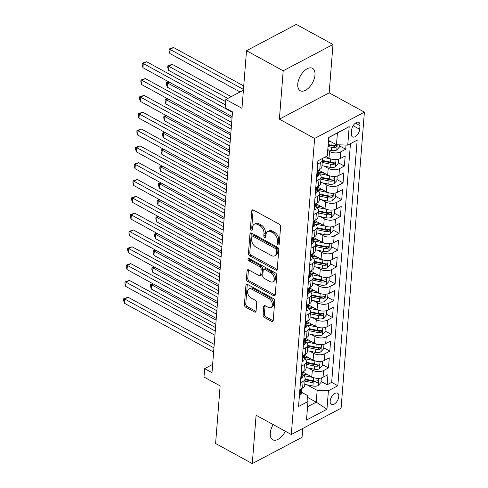 <?xml version="1.0" encoding="UTF-8"?>
<svg xmlns="http://www.w3.org/2000/svg" width="488" height="488" viewBox="0 0 488 488"><rect width="100%" height="100%" fill="white"/><g stroke="black" fill="none" stroke-linecap="round" stroke-linejoin="round"><path stroke-width="0.73" d="M278.117 244.805A1.373 0.884 -117.8 0 0 278.849 244.86A1.373 0.884 -117.8 0 0 279.221 244.201L280.6 226.658A1.958 1.269 -117.8 0 0 279.288 224.218L253.364 210.017A1.958 1.269 -117.8 0 0 252.32 209.938A1.958 1.269 -117.8 0 0 251.796 210.877L250.411 228.427A1.373 0.884 -117.8 0 0 251.332 230.135A1.373 0.884 -117.8 0 0 252.058 230.19A1.373 0.884 -117.8 0 0 252.43 229.531L252.607 227.256A6.265 4.056 -117.8 0 1 254.291 224.242A6.265 4.056 -117.8 0 1 257.634 224.498L259.793 225.682A6.265 4.056 -117.8 0 1 263.984 233.49L263.807 235.759A1.373 0.884 -117.8 0 0 264.728 237.467A1.373 0.884 -117.8 0 0 265.454 237.522A1.373 0.884 -117.8 0 0 265.826 236.863L266.003 234.594A6.265 4.056 -117.8 0 1 267.686 231.574A6.265 4.056 -117.8 0 1 271.029 231.837L273.189 233.02A6.265 4.056 -117.8 0 1 277.379 240.828L277.202 243.097A1.373 0.884 -117.8 0 0 278.117 244.805M273.164 424.584A12.767 6.96 118.7 0 0 270.285 433.13A12.767 6.96 118.7 0 0 272.761 439.78A12.767 6.96 118.7 0 0 285.352 431.258M314.98 74.963A12.767 6.96 118.7 0 0 312.503 68.308A12.767 6.96 118.7 0 0 303.463 71.712A12.767 6.96 118.7 0 0 297.759 84.058A12.767 6.96 118.7 0 0 300.236 90.713A12.767 6.96 118.7 0 0 309.276 87.309A12.767 6.96 118.7 0 0 314.98 74.963M338.788 396.537A6.387 3.477 118.7 0 0 337.55 393.212A6.387 3.477 118.7 0 0 333.03 394.914A6.387 3.477 118.7 0 0 330.175 401.087A6.387 3.477 118.7 0 0 331.413 404.412A6.387 3.477 118.7 0 0 335.933 402.71A6.387 3.477 118.7 0 0 338.788 396.537M263.056 314.967A1.958 1.269 -117.8 0 0 264.368 317.407L271.639 321.391A1.958 1.269 -117.8 0 0 272.688 321.47A1.958 1.269 -117.8 0 0 273.213 320.531L274.744 301.047A1.958 1.269 -117.8 0 0 273.433 298.607L247.507 284.406A1.958 1.269 -117.8 0 0 246.464 284.327A1.958 1.269 -117.8 0 0 245.94 285.267L244.403 304.756A1.958 1.269 -117.8 0 0 245.714 307.196L254.504 312.003A1.958 1.269 -117.8 0 0 255.547 312.088A1.958 1.269 -117.8 0 0 256.072 311.143L256.731 302.804A1.958 1.269 -117.8 0 0 255.419 300.364L251.058 297.979A5.24 3.385 -117.8 0 1 247.709 293.276A5.24 3.385 -117.8 0 1 248.959 288.926A5.24 3.385 -117.8 0 1 251.753 289.146L268.827 298.491A5.24 3.385 -117.8 0 1 272.176 303.194A5.24 3.385 -117.8 0 1 270.925 307.538A5.24 3.385 -117.8 0 1 268.132 307.324L265.283 305.769A1.958 1.269 -117.8 0 0 264.24 305.689A1.958 1.269 -117.8 0 0 263.715 306.629L263.056 314.967L264.404 314.26A1.958 1.269 -117.8 0 0 265.716 316.7L272.987 320.683A1.958 1.269 -117.8 0 0 273.176 320.769M283.199 70.79L279.392 119.157L329.174 92.854L332.981 44.487L283.199 70.79L246.513 50.703L241.981 108.318L225.84 99.479L225.175 107.891L232.514 111.911L211.993 372.661L204.655 368.641L203.996 377.053L220.137 385.892L215.598 443.513L252.284 463.6L302.066 437.297L302.761 428.47M279.392 119.157L314.614 138.446L291.312 434.521L256.09 415.233L252.284 463.6M275.683 270.035A1.958 1.269 -117.8 0 0 276.726 270.12A1.958 1.269 -117.8 0 0 277.251 269.175L278.788 249.691A1.958 1.269 -117.8 0 0 277.477 247.251L251.552 233.05A1.958 1.269 -117.8 0 0 250.503 232.971A1.958 1.269 -117.8 0 0 249.978 233.917L248.447 253.4A1.958 1.269 -117.8 0 0 249.758 255.84L275.683 270.035L277.031 269.327A1.958 1.269 -117.8 0 0 277.221 269.413M276.769 275.366L275.232 294.85A1.958 1.269 -117.8 0 1 274.707 295.795A1.958 1.269 -117.8 0 1 273.664 295.716L247.739 281.515A1.958 1.269 -117.8 0 1 246.428 279.075L247.081 270.736A1.958 1.269 -117.8 0 1 247.605 269.797A1.958 1.269 -117.8 0 1 248.654 269.876L259.165 275.635A1.958 1.269 -117.8 0 0 260.214 275.714A1.958 1.269 -117.8 0 0 260.738 274.768L261.171 269.242A1.958 1.269 -117.8 0 0 259.86 266.802L248.917 260.805A1.373 0.884 -117.8 0 1 248.038 259.573A1.373 0.884 -117.8 0 1 248.368 258.439A1.373 0.884 -117.8 0 1 249.1 258.494L275.458 272.926A1.958 1.269 -117.8 0 1 276.769 275.366M246.513 50.703L296.295 24.4L332.981 44.487M321.074 381.433L327.161 384.764L327.954 374.668L323.044 377.267L323.575 370.538A7.979 4.258 -175.5 0 1 312.32 370.166L308.312 367.97M322.397 364.609L328.485 367.94L329.278 357.85L324.368 360.443L324.898 353.715A7.979 4.258 -175.5 0 1 313.644 353.342L309.636 351.147M323.721 347.785L329.809 351.116L330.602 341.027L325.691 343.619L326.222 336.891A7.979 4.258 -175.5 0 1 314.967 336.519L310.96 334.323M325.045 330.962L331.132 334.298L331.925 324.203L327.015 326.795L327.546 320.067A7.979 4.258 -175.5 0 1 316.291 319.695L312.283 317.499M326.368 314.138L332.456 317.475L333.249 307.379L328.339 309.971L328.869 303.243A7.979 4.258 -175.5 0 1 317.615 302.877L313.607 300.681M327.692 297.32L333.78 300.651L334.573 290.555L329.662 293.154L330.193 286.425A7.979 4.258 -175.5 0 1 318.939 286.053L314.931 283.857M329.016 280.496L335.103 283.827L335.897 273.738L330.986 276.33L331.517 269.602A7.979 4.258 -175.5 0 1 320.268 269.23L316.255 267.034M330.339 263.673L336.427 267.003L337.22 256.914L332.31 259.506L332.84 252.778A7.979 4.258 -175.5 0 1 321.592 252.406L317.578 250.21M331.663 246.849L337.751 250.185L338.544 240.09L333.633 242.682L334.164 235.954A7.979 4.258 -175.5 0 1 322.916 235.582L318.902 233.386M332.987 230.025L339.075 233.362L339.868 223.266L334.957 225.859L335.488 219.13A7.979 4.258 -175.5 0 1 324.239 218.764L320.226 216.568M334.31 213.207L340.398 216.538L341.191 206.442L336.281 209.041L336.811 202.313A7.979 4.258 -175.5 0 1 325.563 201.941L321.549 199.744M335.634 196.383L341.722 199.714L342.521 189.625L337.605 192.217L338.135 185.489A7.979 4.258 -175.5 0 1 326.887 185.117L322.873 182.921M336.958 179.56L343.046 182.89L343.845 172.801L338.928 175.393L339.459 168.665A7.979 4.258 -175.5 0 1 328.21 168.293L324.197 166.097M338.282 162.736L344.369 166.072L345.168 155.977L340.258 158.569A7.979 4.258 -175.5 0 1 329.004 158.197L326.051 156.581M323.044 377.267A7.979 4.258 4.5 0 1 311.789 376.895L302.963 372.057M324.368 360.443A7.979 4.258 4.5 0 1 313.113 360.071L304.286 355.233M325.691 343.619A7.979 4.258 4.5 0 1 314.443 343.247L305.61 338.416M327.015 326.795A7.979 4.258 4.5 0 1 315.766 326.423L306.934 321.592M328.339 309.971A7.979 4.258 4.5 0 1 317.09 309.606L308.257 304.768M329.662 293.154A7.979 4.258 4.5 0 1 318.414 292.782L309.581 287.944M330.986 276.33A7.979 4.258 4.5 0 1 319.738 275.958L310.905 271.121M332.31 259.506A7.979 4.258 4.5 0 1 321.061 259.134L312.228 254.303M333.633 242.682A7.979 4.258 4.5 0 1 322.385 242.31L313.552 237.479M334.957 225.859A7.979 4.258 4.5 0 1 323.709 225.493L314.876 220.655M336.281 209.041A7.979 4.258 4.5 0 1 325.032 208.669L316.2 203.831M337.605 192.217A7.979 4.258 4.5 0 1 326.356 191.845L317.523 187.008M338.928 175.393A7.979 4.258 4.5 0 1 327.68 175.021L318.847 170.19M351.641 130.003L351.348 133.706A6.185 3.373 118.7 0 0 352.55 136.927A6.185 3.373 118.7 0 0 356.929 135.28A6.185 3.373 118.7 0 0 359.693 129.296L359.979 125.599A6.185 3.373 118.7 0 0 358.784 122.378A6.185 3.373 118.7 0 0 354.404 124.025A6.185 3.373 118.7 0 0 351.641 130.003M314.614 138.446L364.396 112.142L341.094 408.218L291.312 434.521M327.161 384.764L331.669 382.385L337.83 385.758L357.161 140.148L347.743 145.125L336.488 144.753L328.515 140.385M337.83 385.758L328.412 390.735L326.954 409.237L306.507 420.046L307.959 401.539L298.54 406.516L317.871 160.906L327.289 155.928L328.747 137.427L349.201 126.618L347.743 145.125M339.611 145.912L345.693 149.249L340.783 151.841A7.979 4.258 -175.5 0 1 329.534 151.469L327.722 150.481M322.11 158.667A7.979 4.258 -175.5 0 1 322.422 160.058L321.891 166.786A7.979 4.258 -175.5 0 1 319.805 169.379L317.09 170.806M322.422 160.058A7.979 4.258 -175.5 0 1 320.335 162.65L317.621 164.078M299.882 389.503L302.591 388.07A7.979 4.258 4.5 0 0 304.677 385.483L305.207 378.755A7.979 4.258 -175.5 0 1 303.121 381.341L300.413 382.775M301.206 372.68L303.914 371.246A7.979 4.258 4.5 0 0 306 368.66L306.531 361.931A7.979 4.258 -175.5 0 1 304.445 364.518L301.736 365.951M302.529 355.856L305.238 354.422A7.979 4.258 4.5 0 0 307.324 351.836L307.855 345.108A7.979 4.258 -175.5 0 1 305.769 347.694L303.06 349.127M303.853 339.032L306.562 337.605A7.979 4.258 4.5 0 0 308.654 335.012L309.178 328.284A7.979 4.258 -175.5 0 1 307.092 330.876L304.384 332.304M305.177 322.214L307.885 320.781A7.979 4.258 4.5 0 0 309.978 318.194L310.502 311.46A7.979 4.258 -175.5 0 1 308.416 314.052L305.708 315.486M306.501 305.39L309.209 303.957A7.979 4.258 4.5 0 0 311.301 301.37L311.826 294.642A7.979 4.258 -175.5 0 1 309.74 297.229L307.031 298.662M307.824 288.567L310.539 287.133A7.979 4.258 4.5 0 0 312.625 284.547L313.15 277.818A7.979 4.258 -175.5 0 1 311.063 280.405L308.355 281.838M309.148 271.743L311.863 270.309A7.979 4.258 4.5 0 0 313.949 267.723L314.479 260.995A7.979 4.258 -175.5 0 1 312.387 263.581L309.679 265.014M310.472 254.919L313.186 253.492A7.979 4.258 4.5 0 0 315.272 250.899L315.803 244.171A7.979 4.258 -175.5 0 1 313.711 246.763L311.002 248.191M311.795 238.101L314.51 236.668A7.979 4.258 4.5 0 0 316.596 234.081L317.127 227.347A7.979 4.258 -175.5 0 1 315.035 229.939L312.326 231.373M313.119 221.278L315.834 219.844A7.979 4.258 4.5 0 0 317.92 217.258L318.45 210.529A7.979 4.258 -175.5 0 1 316.364 213.116L313.65 214.549M314.443 204.454L317.157 203.02A7.979 4.258 4.5 0 0 319.243 200.434L319.774 193.706A7.979 4.258 -175.5 0 1 317.688 196.292L314.974 197.725M315.766 187.63L318.481 186.196A7.979 4.258 4.5 0 0 320.567 183.61L321.098 176.882A7.979 4.258 -175.5 0 1 319.012 179.468L316.297 180.902M344.369 166.072L339.459 168.665M343.046 182.89L338.135 185.489M341.722 199.714L336.811 202.313M340.398 216.538L335.488 219.13M339.075 233.362L334.164 235.954M337.751 250.185L332.84 252.778M336.427 267.003L331.517 269.602M335.103 283.827L330.193 286.425M333.78 300.651L328.869 303.243M332.456 317.475L327.546 320.067M331.132 334.298L326.222 336.891M329.809 351.116L324.898 353.715M328.485 367.94L323.575 370.538M331.669 382.385L350.451 143.692M345.693 149.249L346.022 145.064M307.629 397.427L316.236 402.136L317.163 390.363L306.989 384.794M336.488 144.753L337.415 132.974L328.735 137.561M329.174 92.854L364.396 112.142M212.64 364.42L204.655 368.641M243.408 90.201L225.84 99.479M307.55 406.724L316.236 402.136L326.954 409.237M301.547 392.236L307.471 395.481L307.959 401.539M318.755 173.545A7.979 4.258 -175.5 0 1 321.098 176.882M317.432 190.369A7.979 4.258 -175.5 0 1 319.774 193.706M316.108 207.193A7.979 4.258 -175.5 0 1 318.45 210.529M314.784 224.016A7.979 4.258 -175.5 0 1 317.127 227.347M313.461 240.834A7.979 4.258 -175.5 0 1 315.803 244.171M312.137 257.658A7.979 4.258 -175.5 0 1 314.479 260.995M310.813 274.482A7.979 4.258 -175.5 0 1 313.15 277.818M309.49 291.305A7.979 4.258 -175.5 0 1 311.826 294.642M308.166 308.129A7.979 4.258 -175.5 0 1 310.502 311.46M306.842 324.947A7.979 4.258 -175.5 0 1 309.178 328.284M305.519 341.771A7.979 4.258 -175.5 0 1 307.855 345.108M304.195 358.595A7.979 4.258 -175.5 0 1 306.531 361.931M302.871 375.418A7.979 4.258 -175.5 0 1 305.207 378.755M317.163 390.363L328.412 390.735M337.415 132.974L349.201 126.618M279.24 243.939A1.373 0.884 -117.8 0 1 278.55 242.383L278.727 240.114A6.265 4.056 -117.8 0 0 274.537 232.306L273.189 233.02M267.686 231.574L269.028 230.867A6.265 4.056 -117.8 0 1 272.371 231.123L274.537 232.306M254.291 224.242L255.633 223.528A6.265 4.056 -117.8 0 1 258.976 223.785L261.141 224.968A6.265 4.056 -117.8 0 1 265.332 232.776L265.155 235.051A1.373 0.884 -117.8 0 0 265.844 236.601M253.174 209.931A1.958 1.269 -117.8 0 0 253.138 210.169L251.759 227.713A1.373 0.884 -117.8 0 0 252.448 229.269M251.363 232.965A1.958 1.269 -117.8 0 0 251.326 233.203L249.795 252.686A1.958 1.269 -117.8 0 0 251.1 255.126L277.031 269.327M276.629 250.405A1.373 0.884 -117.8 0 0 275.708 248.697L252.955 236.235A1.373 0.884 -117.8 0 0 252.223 236.174A1.373 0.884 -117.8 0 0 251.851 236.839L251.668 239.23A6.265 4.056 -117.8 0 0 255.858 247.038L271.413 255.559A6.265 4.056 -117.8 0 0 274.756 255.816A6.265 4.056 -117.8 0 0 276.44 252.796L276.629 250.405L277.971 249.691A1.373 0.884 -117.8 0 0 277.056 247.983L275.708 248.697M252.223 236.174L253.565 235.466A1.373 0.884 -117.8 0 1 254.297 235.521L277.056 247.983M274.756 255.816L276.104 255.102A6.265 4.056 -117.8 0 0 277.782 252.089L276.44 252.796M277.971 249.691L277.782 252.089M248.465 269.785A1.958 1.269 -117.8 0 0 248.429 270.029L247.77 278.367A1.958 1.269 -117.8 0 0 249.081 280.807L275.006 295.002A1.958 1.269 -117.8 0 0 275.195 295.094M260.214 275.714L261.556 275A1.958 1.269 -117.8 0 0 262.08 274.061L262.52 268.528A1.958 1.269 -117.8 0 0 261.208 266.088L250.259 260.092L248.917 260.805M249.344 258.628A1.373 0.884 -117.8 0 0 250.259 260.092M270.077 281.606A5.24 3.385 -117.8 0 0 272.871 281.826A5.24 3.385 -117.8 0 0 274.122 277.477A5.24 3.385 -117.8 0 0 270.773 272.774L264.758 269.48A1.958 1.269 -117.8 0 0 263.715 269.4A1.958 1.269 -117.8 0 0 263.191 270.346L262.751 275.873A1.958 1.269 -117.8 0 0 264.063 278.312L270.077 281.606M272.871 281.826L274.219 281.112A5.24 3.385 -117.8 0 0 275.47 276.763A5.24 3.385 -117.8 0 0 272.121 272.066L270.773 272.774M263.715 269.4L265.057 268.693A1.958 1.269 -117.8 0 1 266.106 268.772L272.121 272.066M265.094 305.677A1.958 1.269 -117.8 0 0 265.057 305.921L264.404 314.26M270.925 307.538L272.267 306.83A5.24 3.385 -117.8 0 0 273.518 302.481A5.24 3.385 -117.8 0 0 270.169 297.778L268.827 298.491M248.959 288.926L250.307 288.219A5.24 3.385 -117.8 0 1 253.101 288.432L270.169 297.778M247.318 284.315A1.958 1.269 -117.8 0 0 247.282 284.559L245.751 304.042A1.958 1.269 -117.8 0 0 247.062 306.482L255.846 311.295A1.958 1.269 -117.8 0 0 256.035 311.381M331.352 141.941L328.442 141.331M339.691 144.857L339.526 146.931L336.702 150.036A5.289 2.824 -175.5 0 1 331.444 150.505L327.777 149.743M243.738 85.955L173.545 47.513L170.184 49.294L169.848 53.497L240.078 91.957M328.027 146.546L331.694 147.309A5.289 2.824 4.5 0 0 335.768 147.272L336.824 145.827L336.622 145.326L335.927 145.253A5.289 2.824 -175.5 0 1 331.852 145.296L328.186 144.527M335.768 147.272L333.652 146.113A2.696 1.44 -175.5 0 1 332.401 146.016L328.143 145.131M243.469 89.426L169.184 48.977L173.545 47.513M169.848 53.497L169.049 50.66L169.184 48.977M225.413 104.871L146.638 61.732L143.271 63.507L232.477 112.362M142.941 67.716L142.142 64.873L142.276 63.196L143.271 63.507L142.941 67.716L232.148 116.565M142.276 63.196L146.638 61.732M330.474 158.856L324.215 157.551M338.562 159.228L338.202 163.754L335.378 166.853A5.289 2.824 -175.5 0 1 330.12 167.329L321.982 165.633M231.208 96.642L172.221 64.337L168.86 66.112L168.525 70.321L225.669 101.614M322.233 162.443L330.37 164.133A5.289 2.824 4.5 0 0 334.445 164.096L335.5 162.644L335.232 162.107L334.603 162.077A5.289 2.824 -175.5 0 1 330.529 162.114L322.391 160.424M334.445 164.096L332.328 162.937A2.696 1.44 -175.5 0 1 331.077 162.839L322.342 161.022M227.847 98.417L167.86 65.801L172.221 64.337M168.525 70.321L167.726 67.478L167.86 65.801M324.459 173.258L318.871 172.099M329.15 175.68L318.762 173.514M337.238 176.046L336.879 180.572L334.054 183.677A5.289 2.824 -175.5 0 1 328.796 184.153L320.659 182.457M320.909 179.261L329.046 180.956A5.289 2.824 4.5 0 0 333.121 180.914L334.176 179.468L333.908 178.931L333.28 178.895A5.289 2.824 -175.5 0 1 329.205 178.937L321.067 177.242M333.121 180.914L331.004 179.761A2.696 1.44 -175.5 0 1 329.754 179.663L321.019 177.846M232.014 118.248L167.536 82.936L167.201 87.145L231.684 122.457M169.165 82.076L167.536 82.936L166.536 82.618L168.555 81.74M167.201 87.145L166.402 84.302L166.536 82.618M323.135 190.082L317.548 188.917M327.826 192.498L317.438 190.338M335.915 192.87L335.555 197.396L332.731 200.501A5.289 2.824 -175.5 0 1 327.472 200.977L319.335 199.281M319.585 196.084L327.722 197.78A5.289 2.824 4.5 0 0 331.791 197.738L332.853 196.292L332.584 195.755L331.956 195.719A5.289 2.824 -175.5 0 1 327.881 195.761L319.744 194.065M331.791 197.738L329.681 196.585A2.696 1.44 -175.5 0 1 328.43 196.487L319.695 194.669M230.69 135.072L166.207 99.759L165.877 103.962L230.36 139.275M167.841 98.899L166.207 99.759L165.212 99.442L167.231 98.564M165.877 103.962L165.078 101.126L165.212 99.442M321.812 206.906L316.224 205.741M326.502 209.321L316.114 207.162M334.591 209.694L334.231 214.22L331.407 217.325A5.289 2.824 -175.5 0 1 326.149 217.8L318.011 216.105M318.261 212.908L326.399 214.604A5.289 2.824 4.5 0 0 330.467 214.561L331.529 213.116L331.254 212.573L330.626 212.542A5.289 2.824 -175.5 0 1 326.557 212.585L318.42 210.889M330.467 214.561L328.357 213.402A2.696 1.44 -175.5 0 1 327.106 213.305L318.371 211.487M229.366 151.896L164.883 116.583L164.554 120.786L229.037 156.099M166.518 115.723L164.883 116.583L163.889 116.266L165.908 115.388M164.554 120.786L163.754 117.95L163.889 116.266M316.657 176.314L317.353 176.381A5.289 2.824 4.5 0 0 318.664 174.704L318.92 171.508A5.289 2.824 4.5 0 0 318.646 170.471M231.428 125.715L145.314 78.556L141.947 80.331L231.153 129.186M141.618 84.54L140.819 81.697L140.953 80.014L141.947 80.331L141.618 84.54L230.824 133.389M319.024 169.787A5.289 2.824 -175.5 0 1 318.591 170.532C317.743 171.886 317.688 172.557 318.432 172.551A5.289 2.824 4.5 0 0 318.92 171.508M318.066 172.667L318.432 172.551L317.871 172.246M140.953 80.014L145.314 78.556M315.333 193.132L316.029 193.205A5.289 2.824 4.5 0 0 317.34 191.528L317.596 188.331A5.289 2.824 4.5 0 0 317.322 187.294M230.104 142.539L143.99 95.38L140.623 97.155L229.83 146.01M140.294 101.358L139.495 98.521L139.629 96.837L140.623 97.155L140.294 101.358L229.5 150.213M317.7 186.611A5.289 2.824 -175.5 0 1 317.267 187.355C316.419 188.71 316.364 189.381 317.108 189.374A5.289 2.824 4.5 0 0 317.596 188.331M316.743 189.49L317.108 189.374L316.547 189.069M139.629 96.837L143.99 95.38M314.01 209.956L314.705 210.029A5.289 2.824 4.5 0 0 316.017 208.346L316.273 205.149A5.289 2.824 4.5 0 0 315.998 204.112M228.78 159.362L142.667 112.197L139.3 113.978L228.506 162.827M138.97 118.181L138.171 115.345L138.305 113.661L139.3 113.978L138.97 118.181L228.177 167.036M316.376 203.435A5.289 2.824 -175.5 0 1 315.943 204.179C315.095 205.533 315.041 206.204 315.785 206.198A5.289 2.824 4.5 0 0 316.273 205.149M315.419 206.314L315.785 206.198L315.224 205.893M138.305 113.661L142.667 112.197M312.686 226.78L313.381 226.847A5.289 2.824 4.5 0 0 314.693 225.169L314.949 221.973A5.289 2.824 4.5 0 0 314.675 220.936M227.457 176.18L141.337 129.021L137.976 130.802L227.182 179.651M137.647 135.005L136.847 132.169L136.976 130.485L137.976 130.802L137.647 135.005L226.853 183.86M315.053 220.259A5.289 2.824 -175.5 0 1 314.62 221.003C313.766 222.351 313.717 223.028 314.461 223.022A5.289 2.824 4.5 0 0 314.949 221.973M314.095 223.132L314.461 223.022L313.9 222.717M136.976 130.485L141.337 129.021M320.488 223.73L314.9 222.565M325.179 226.145L314.79 223.98M333.267 226.517L332.907 231.044L330.083 234.149A5.289 2.824 -175.5 0 1 324.825 234.618L316.688 232.929M316.938 229.732L325.075 231.422A5.289 2.824 4.5 0 0 329.144 231.385L330.205 229.939L329.931 229.397L329.302 229.366A5.289 2.824 -175.5 0 1 325.234 229.409L317.096 227.713M329.144 231.385L327.033 230.226A2.696 1.44 -175.5 0 1 325.783 230.129L317.048 228.311M228.042 168.714L163.559 133.407L163.23 137.61L227.713 172.923M165.194 132.541L163.559 133.407L162.565 133.09L164.584 132.211M163.23 137.61L162.431 134.773L162.565 133.09M311.362 243.603L312.058 243.671A5.289 2.824 4.5 0 0 313.369 241.993L313.625 238.797A5.289 2.824 4.5 0 0 313.351 237.76M226.133 193.004L140.013 145.845L136.652 147.62L225.859 196.475M136.323 151.829L135.524 148.986L135.652 147.309L136.652 147.62L136.323 151.829L225.529 200.678M313.729 237.076A5.289 2.824 -175.5 0 1 313.296 237.827C312.442 239.175 312.393 239.852 313.137 239.846A5.289 2.824 4.5 0 0 313.625 238.797M312.771 239.956L313.137 239.846L312.576 239.535M135.652 147.309L140.013 145.845M319.164 240.547L313.577 239.388M323.855 242.969L313.467 240.804M331.944 243.341L331.584 247.867L328.76 250.966A5.289 2.824 -175.5 0 1 323.501 251.442L315.364 249.752M315.614 246.556L323.751 248.246A5.289 2.824 4.5 0 0 327.82 248.209L328.881 246.757L328.607 246.22L327.979 246.19A5.289 2.824 -175.5 0 1 323.91 246.226L315.773 244.537M327.82 248.209L325.71 247.05A2.696 1.44 -175.5 0 1 324.459 246.952L315.724 245.135M226.719 185.538L162.236 150.225L161.906 154.434L226.389 189.747M163.87 149.365L162.236 150.225L161.241 149.914L163.26 149.035M161.906 154.434L161.107 151.591L161.241 149.914M310.039 260.427L310.734 260.494A5.289 2.824 4.5 0 0 312.046 258.817L312.302 255.62A5.289 2.824 4.5 0 0 312.027 254.584M224.809 209.828L138.69 162.669L135.328 164.444L224.535 213.299M134.999 168.653L134.2 165.81L134.328 164.127L135.328 164.444L134.999 168.653L224.206 217.502M312.405 253.9A5.289 2.824 -175.5 0 1 311.972 254.644C311.118 255.999 311.07 256.67 311.814 256.664A5.289 2.824 4.5 0 0 312.302 255.62M311.448 256.779L311.814 256.664L311.252 256.359M134.328 164.127L138.69 162.669M317.84 257.371L312.253 256.212M322.531 259.793L312.143 257.627M330.614 260.159L330.26 264.685L327.436 267.79A5.289 2.824 -175.5 0 1 322.178 268.266L314.04 266.57M314.29 263.374L322.428 265.069A5.289 2.824 4.5 0 0 326.496 265.027L327.558 263.581L327.283 263.044L326.655 263.008A5.289 2.824 -175.5 0 1 322.586 263.05L314.449 261.354M326.496 265.027L324.386 263.874A2.696 1.44 -175.5 0 1 323.135 263.776L314.4 261.958M225.395 202.361L160.912 167.049L160.583 171.257L225.066 206.57M162.547 166.188L160.912 167.049L159.918 166.731L161.937 165.853M160.583 171.257L159.783 168.415L159.918 166.731M308.715 277.245L309.404 277.318A5.289 2.824 4.5 0 0 310.722 275.641L310.972 272.444A5.289 2.824 4.5 0 0 310.704 271.407M223.486 226.652L137.366 179.493L134.005 181.268L223.211 230.123M133.675 185.471L132.876 182.634L133.004 180.95L134.005 181.268L133.675 185.471L222.882 234.325M311.082 270.724A5.289 2.824 -175.5 0 1 310.649 271.468C309.795 272.822 309.746 273.493 310.49 273.487A5.289 2.824 4.5 0 0 310.972 272.444M310.124 273.603L310.49 273.487L309.929 273.182M133.004 180.95L137.366 179.493M316.517 274.195L310.929 273.03M321.208 276.617L310.819 274.451M329.29 276.983L328.936 281.509L326.112 284.614A5.289 2.824 -175.5 0 1 320.854 285.09L312.716 283.394M312.967 280.197L321.104 281.893A5.289 2.824 4.5 0 0 325.173 281.851L326.234 280.405L325.96 279.868L325.331 279.831A5.289 2.824 -175.5 0 1 321.263 279.874L313.125 278.178M325.173 281.851L323.062 280.698A2.696 1.44 -175.5 0 1 321.812 280.6L313.076 278.782M224.071 219.185L159.588 183.872L159.259 188.075L223.742 223.388M161.223 183.012L159.588 183.872L158.594 183.555L160.613 182.677M159.259 188.075L158.46 185.239L158.594 183.555M307.391 294.069L308.08 294.142A5.289 2.824 4.5 0 0 309.398 292.458L309.648 289.262A5.289 2.824 4.5 0 0 309.38 288.225M222.162 243.475L136.042 196.31L132.681 198.091L221.887 246.94M132.352 202.294L131.553 199.458L131.681 197.774L132.681 198.091L132.352 202.294L221.558 251.149M309.752 287.548A5.289 2.824 -175.5 0 1 309.325 288.292C308.471 289.646 308.422 290.317 309.16 290.311A5.289 2.824 4.5 0 0 309.648 289.262M308.8 290.427L309.16 290.311L308.605 290.006M131.681 197.774L136.042 196.31M315.193 291.019L309.606 289.854M319.884 293.434L309.496 291.275M327.966 293.806L327.613 298.333L324.788 301.438A5.289 2.824 -175.5 0 1 319.53 301.913L311.387 300.218M311.643 297.021L319.78 298.717A5.289 2.824 4.5 0 0 323.849 298.674L324.91 297.229L324.636 296.686L324.008 296.655A5.289 2.824 -175.5 0 1 319.939 296.698L311.801 295.002M323.849 298.674L321.738 297.515A2.696 1.44 -175.5 0 1 320.488 297.418L311.753 295.6M222.748 236.009L158.264 200.696L157.935 204.899L222.418 240.212M159.899 199.836L158.264 200.696L157.27 200.379L159.289 199.501M157.935 204.899L157.136 202.062L157.27 200.379M306.067 310.893L306.757 310.96A5.289 2.824 4.5 0 0 308.074 309.282L308.325 306.086A5.289 2.824 4.5 0 0 308.056 305.049M220.838 260.293L134.719 213.134L131.357 214.915L220.564 263.764M131.028 219.118L130.229 216.282L130.357 214.598L131.357 214.915L131.028 219.118L220.234 267.973M308.428 304.372A5.289 2.824 -175.5 0 1 307.995 305.116C307.147 306.464 307.098 307.141 307.837 307.135A5.289 2.824 4.5 0 0 308.325 306.086M307.477 307.245L307.837 307.135L307.281 306.83M130.357 214.598L134.719 213.134M313.869 307.843L308.282 306.678M318.56 310.258L308.166 308.093M326.643 310.63L326.289 315.156L323.465 318.261A5.289 2.824 -175.5 0 1 318.207 318.731L310.063 317.041M310.319 313.845L318.457 315.535A5.289 2.824 4.5 0 0 322.525 315.498L323.587 314.052L323.312 313.51L322.684 313.479A5.289 2.824 -175.5 0 1 318.615 313.522L310.478 311.826M322.525 315.498L320.415 314.339A2.696 1.44 -175.5 0 1 319.164 314.241L310.429 312.424M221.424 252.827L156.941 217.52L156.611 221.723L221.094 257.036M158.569 216.654L156.941 217.52L155.946 217.203L157.966 216.324M156.611 221.723L155.812 218.886L155.946 217.203M304.744 327.716L305.433 327.784A5.289 2.824 4.5 0 0 306.751 326.106L307.001 322.91A5.289 2.824 4.5 0 0 306.732 321.873M219.515 277.117L133.395 229.958L130.034 231.733L219.24 280.588M129.704 235.942L128.899 233.099L129.033 231.422L130.034 231.733L129.704 235.942L218.905 284.791M307.104 321.195A5.289 2.824 -175.5 0 1 306.671 321.94C305.824 323.288 305.775 323.965 306.513 323.959A5.289 2.824 4.5 0 0 307.001 322.91M306.153 324.069L306.513 323.959L305.958 323.648M129.033 231.422L133.395 229.958M312.546 324.66L306.958 323.501M317.237 327.082L306.842 324.916M325.319 327.454L324.965 331.98L322.141 335.079A5.289 2.824 -175.5 0 1 316.883 335.555L308.739 333.865M308.995 330.669L317.133 332.358A5.289 2.824 4.5 0 0 321.202 332.322L322.263 330.87L321.988 330.333L321.36 330.303A5.289 2.824 -175.5 0 1 317.291 330.339L309.154 328.65M321.202 332.322L319.091 331.163A2.696 1.44 -175.5 0 1 317.84 331.065L309.105 329.248M220.1 269.651L155.617 234.338L155.288 238.547L219.771 273.859M157.246 233.477L155.617 234.338L154.623 234.026L156.642 233.148M155.288 238.547L154.489 235.704L154.623 234.026M303.42 344.54L304.109 344.607A5.289 2.824 4.5 0 0 305.427 342.93L305.677 339.733A5.289 2.824 4.5 0 0 305.409 338.696M218.185 293.941L132.071 246.782L128.71 248.557L217.916 297.412M128.374 252.766L127.575 249.923L127.71 248.239L128.71 248.557L128.374 252.766L217.581 301.614M305.781 338.013A5.289 2.824 -175.5 0 1 305.348 338.757C304.5 340.112 304.445 340.783 305.189 340.776A5.289 2.824 4.5 0 0 305.677 339.733M304.829 340.892L305.189 340.776L304.634 340.471M127.71 248.239L132.071 246.782M311.222 341.484L305.634 340.325M315.913 343.906L305.519 341.74M323.995 344.272L323.642 348.798L320.817 351.903A5.289 2.824 -175.5 0 1 315.559 352.379L307.416 350.683M307.672 347.486L315.809 349.182A5.289 2.824 4.5 0 0 319.878 349.14L320.939 347.694L320.665 347.157L320.036 347.12A5.289 2.824 -175.5 0 1 315.968 347.163L307.83 345.467M319.878 349.14L317.767 347.987A2.696 1.44 -175.5 0 1 316.517 347.889L307.782 346.071M218.776 286.474L154.293 251.161L153.964 255.37L218.447 290.683M155.922 250.301L154.293 251.161L153.299 250.844L155.318 249.966M153.964 255.37L153.165 252.528L153.299 250.844M302.096 361.358L302.786 361.431A5.289 2.824 4.5 0 0 304.103 359.754L304.353 356.557A5.289 2.824 4.5 0 0 304.085 355.52M216.861 310.764L130.747 263.605L127.386 265.38L216.593 314.235M127.051 269.583L126.252 266.747L126.386 265.063L127.386 265.38L127.051 269.583L216.257 318.438M304.457 354.837A5.289 2.824 -175.5 0 1 304.024 355.581C303.176 356.935 303.121 357.606 303.865 357.6A5.289 2.824 4.5 0 0 304.353 356.557M303.505 357.716L303.865 357.6L303.31 357.295M126.386 265.063L130.747 263.605M309.898 358.308L304.311 357.143M314.589 360.73L304.195 358.564M322.672 361.096L322.318 365.622L319.494 368.727A5.289 2.824 -175.5 0 1 314.235 369.202L306.092 367.507M306.348 364.31L314.485 366.006A5.289 2.824 4.5 0 0 318.554 365.963L319.616 364.518L319.341 363.981L318.713 363.944A5.289 2.824 -175.5 0 1 314.644 363.987L306.507 362.291M318.554 365.963L316.444 364.81A2.696 1.44 -175.5 0 1 315.193 364.713L306.458 362.895M217.453 303.298L152.97 267.985L152.64 272.188L217.117 307.501M154.598 267.125L152.97 267.985L151.969 267.668L153.994 266.79M152.64 272.188L151.841 269.352L151.969 267.668M300.773 378.182L301.462 378.255A5.289 2.824 4.5 0 0 302.78 376.571L303.03 373.375A5.289 2.824 4.5 0 0 302.761 372.338M215.537 327.588L129.424 280.423L126.063 282.204L215.269 331.053M125.727 286.407L124.928 283.571L125.062 281.887L126.063 282.204L125.727 286.407L214.934 335.262M303.133 371.661A5.289 2.824 -175.5 0 1 302.7 372.405C301.852 373.759 301.798 374.43 302.542 374.424A5.289 2.824 4.5 0 0 303.03 373.375M302.182 374.54L302.542 374.424L301.987 374.119M125.062 281.887L129.424 280.423M308.575 375.132L302.987 373.967M313.265 377.547L302.871 375.388M321.348 377.919L320.994 382.446L318.17 385.55A5.289 2.824 -175.5 0 1 312.912 386.026L304.768 384.33M305.018 381.134L313.162 382.83A5.289 2.824 4.5 0 0 317.23 382.787L318.292 381.341L318.017 380.799L317.389 380.768A5.289 2.824 -175.5 0 1 313.32 380.811L305.183 379.115M317.23 382.787L315.12 381.628A2.696 1.44 -175.5 0 1 313.869 381.531L305.134 379.713M216.129 320.122L151.646 284.809L151.317 289.012L215.794 324.325M153.275 283.949L151.646 284.809L150.646 284.492L152.671 283.613M151.317 289.012L150.517 286.175L150.646 284.492M299.449 395.005L300.138 395.073A5.289 2.824 4.5 0 0 301.456 393.395L301.706 390.199A5.289 2.824 4.5 0 0 301.438 389.162M214.214 344.406L128.1 297.247L124.739 299.028L213.945 347.877M124.403 303.231L123.604 300.394L123.738 298.711L124.739 299.028L124.403 303.231L213.61 352.086M301.81 388.485A5.289 2.824 -175.5 0 1 301.377 389.229C300.529 390.577 300.474 391.254 301.218 391.248A5.289 2.824 4.5 0 0 301.706 390.199M300.858 391.358L301.218 391.248L300.663 390.943M123.738 298.711L128.1 297.247M311.789 376.895L312.32 370.166M313.113 360.071L313.644 353.342M314.443 343.247L314.967 336.519M315.766 326.423L316.291 319.695M317.09 309.606L317.615 302.877M318.414 292.782L318.939 286.053M319.738 275.958L320.268 269.23M321.061 259.134L321.592 252.406M322.385 242.31L322.916 235.582M323.709 225.493L324.239 218.764M325.032 208.669L325.563 201.941M326.356 191.845L326.887 185.117M327.68 175.021L328.21 168.293M329.004 158.197L329.534 151.469M319.805 169.379L320.335 162.65M302.591 388.07L303.121 381.341M303.914 371.246L304.445 364.518M305.238 354.422L305.769 347.694M306.562 337.605L307.092 330.876M307.885 320.781L308.416 314.052M309.209 303.957L309.74 297.229M310.539 287.133L311.063 280.405M311.863 270.309L312.387 263.581M313.186 253.492L313.711 246.763M314.51 236.668L315.035 229.939M315.834 219.844L316.364 213.116M317.157 203.02L317.688 196.292M318.481 186.196L319.012 179.468M340.258 158.569L340.783 151.841M355.423 123.098L359.979 125.599M353.129 125.703L359.693 129.296M278.727 240.114L277.379 240.828M272.371 231.123L271.029 231.837M265.155 235.051L263.807 235.759M265.332 232.776L263.984 233.49M261.141 224.968L259.793 225.682M258.976 223.785L257.634 224.498M251.759 227.713L250.411 228.427M253.138 210.169L251.796 210.877M278.55 242.383L277.202 243.097M251.1 255.126L249.758 255.84M249.795 252.686L248.447 253.4M251.326 233.203L249.978 233.917M254.297 235.521L252.955 236.235M275.006 295.002L273.664 295.716M249.081 280.807L247.739 281.515M247.77 278.367L246.428 279.075M248.429 270.029L247.081 270.736M262.08 274.061L260.738 274.768M262.52 268.528L261.171 269.242M261.208 266.088L259.86 266.802M266.106 268.772L264.758 269.48M265.057 305.921L263.715 306.629M253.101 288.432L251.753 289.146M255.846 311.295L254.504 312.003M247.062 306.482L245.714 307.196M245.751 304.042L244.403 304.756M247.282 284.559L245.94 285.267M272.987 320.683L271.639 321.391M265.716 316.7L264.368 317.407M336.775 149.956L337.184 144.777M331.852 145.296L332.09 142.344M331.444 150.505L331.694 147.309M335.451 166.78L336.012 159.625M330.529 162.114L330.779 158.96M330.12 167.329L330.37 164.133M334.127 183.604L334.689 176.449M329.205 178.937L329.455 175.784M328.796 184.153L329.046 180.956M332.804 200.422L333.365 193.272M327.881 195.761L328.131 192.607M327.472 200.977L327.722 197.78M331.48 217.245L332.041 210.096M326.557 212.585L326.808 209.425M326.149 217.8L326.399 214.604M317.755 170.458L317.285 176.375M316.431 187.282L315.962 193.199M315.108 204.106L314.638 210.023M313.784 220.93L313.314 226.841M330.156 234.069L330.718 226.914M325.234 229.409L325.484 226.249M324.825 234.618L325.075 231.422M312.46 237.748L311.991 243.664M328.833 250.893L329.394 243.738M323.91 246.226L324.16 243.073M323.501 251.442L323.751 248.246M311.13 254.571L310.667 260.488M327.509 267.717L328.07 260.561M322.586 263.05L322.836 259.897M322.178 268.266L322.428 265.069M309.807 271.395L309.343 277.312M326.185 284.534L326.746 277.385M321.263 279.874L321.513 276.72M320.854 285.09L321.104 281.893M308.483 288.219L308.019 294.136M324.862 301.358L325.423 294.209M319.939 296.698L320.189 293.538M319.53 301.913L319.78 298.717M307.159 305.043L306.696 310.954M323.538 318.182L324.099 311.027M318.615 313.522L318.865 310.362M318.207 318.731L318.457 315.535M305.836 321.86L305.372 327.777M322.214 335.006L322.775 327.851M317.291 330.339L317.542 327.186M316.883 335.555L317.133 332.358M304.512 338.684L304.048 344.601M320.89 351.83L321.452 344.674M315.968 347.163L316.218 344.01M315.559 352.379L315.809 349.182M303.188 355.508L302.725 361.425M319.567 368.647L320.128 361.498M314.644 363.987L314.894 360.833M314.235 369.202L314.485 366.006M301.865 372.332L301.401 378.249M318.243 385.471L318.804 378.322M313.32 380.811L313.57 377.651M312.912 386.026L313.162 382.83M300.541 389.156L300.077 395.066"/></g></svg>
